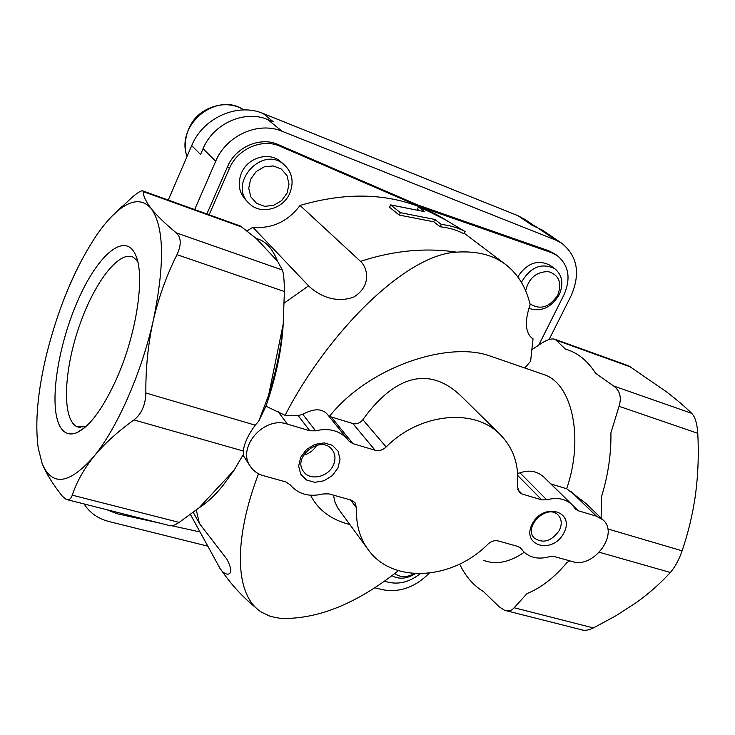 <?xml version="1.0" encoding="UTF-8"?>
<svg xmlns="http://www.w3.org/2000/svg" width="735" height="735" viewBox="0 0 735 735"><rect width="100%" height="100%" fill="white"/><g stroke="black" fill="none" stroke-linecap="round" stroke-linejoin="round"><path stroke-width="1.1" d="M111.959 216.209L132.429 197.017C137.969 192.395 141.423 190.356 142.792 190.898L143.15 191.559C143.279 196.089 145.98 201.785 151.254 208.63C156.913 215.667 165.265 223.743 176.299 232.866C181.279 237.543 181.508 244.81 177.006 254.677C166.68 275.156 158.769 297.059 153.284 320.377C148.121 343.87 145.64 368.07 145.852 392.986C145.53 404.93 141.579 413.906 133.99 419.933C117.765 431.555 104.407 443.719 93.924 456.417C83.772 469.233 76.55 482.151 72.278 495.17C70.854 499.093 68.796 500.498 66.104 499.396L62.163 495.978C52.819 484.236 46.149 473.423 42.152 463.528L38.211 448.065C34.848 422.809 37.632 391.58 46.562 354.389C58.497 306.964 75.301 267.035 96.992 234.612C103.598 225.094 110.149 217.486 116.644 211.799C130.839 199.525 142.379 198.468 151.254 208.63C164.208 227.005 164.888 264.251 153.284 320.377C141.589 372.829 117.076 428.431 93.924 456.417C69.265 484.402 52.01 486.772 42.152 463.528L38.211 448.065M261.669 612.273L270.471 616.444L280.384 618.374C317.189 619.605 356.227 603.931 397.479 571.371L398.012 570.535M190.439 514.482L219.26 567.034C223.734 576.745 237.194 578.574 226.894 559.206L199.424 523.513L193.259 512.368M261.77 612.338C234.015 595.433 233.712 539.251 258.224 474.544M247.116 230.909L252.858 227.253L308.59 285.841L284.289 303.022M418.463 206.93L424.646 211.68L390.643 204.9L400.391 212.663L434.798 219.462L441.285 224.441C450.206 225.415 458.144 227.786 465.099 231.553L445.658 219.949L428.808 211.469L418.463 206.93L417.388 209.209L418.169 209.815M390.643 204.9L389.522 207.288L399.261 215.079L433.696 221.786L440.173 226.784C449.103 227.721 457.051 230.083 463.987 233.849L465.099 231.553M446.862 220.61C404.627 194.178 355.685 189.125 300.045 205.442L360.49 261.348C367.105 266.97 372.47 285.649 353.608 297.124C332.202 304.786 314.589 291.813 308.59 285.841M531.396 337.659L531.727 337.935C525.167 331.954 524.643 320.837 530.155 304.602C526.03 287.073 517.605 273.512 504.871 263.929C492.376 254.76 476.271 250.828 456.545 252.151C425.629 247.475 393.611 250.543 360.49 261.348M283.223 323.841C281.817 349.437 276.066 376.89 265.951 406.198L285.088 415.321C327.507 332.826 405.5 254.475 456.545 252.151M530.266 336.538L533.031 338.817L530.596 361.271L524.827 367.996M601.129 518.083L601.432 497.035C608.13 475.168 611.281 453.78 610.904 432.851L619.054 406.308C621.773 397.525 619.991 390.763 613.697 386.022L595.653 373.352C587.504 360.563 577.444 352.488 565.472 349.143L555.265 339.395L628.719 365.837L666.011 391.479C676.2 399.261 684.781 406.556 691.754 413.355C695.154 416.984 697.157 423.636 697.772 433.31C698.875 453.532 698.176 473.533 695.678 493.304C692.967 513.058 688.447 532.232 682.117 550.809C678.993 559.831 675.061 567.043 670.329 572.464C660.719 583.094 649.474 593.071 636.602 602.397L615.967 615.746L593.384 627.929C588.579 630.281 584.564 630.878 581.339 629.711L506.746 610.849M309.839 430.793L287.376 424.095C263.672 415.624 235.88 448.433 250.828 467.065C253.878 471.291 258.04 474.158 263.323 475.664L285.777 481.912L290.114 484.769C298.235 494.242 309.27 497.301 323.207 493.948L328.793 493.865L351.018 500.039L354.987 502.602L356.585 507.949C355.758 524.496 359.838 538.691 368.823 550.524C393.464 584.068 452.953 579.768 487.911 544.148C491.155 541.208 494.554 540.133 498.119 540.923L517.808 546.399L520.775 548.154L523.403 551.434C530.036 557.893 538.718 559.647 549.458 556.698L554.3 556.542L572.547 561.613C593.724 568.798 619.495 533.592 602.948 519.838L596.471 516.181L578.252 510.751L575.716 509.309L571.692 504.412C565.233 498.661 556.928 497.126 546.757 499.809L541.805 499.892L522.126 494.03L519.314 492.386L517.394 486.395C519.379 465.218 513.443 447.725 499.598 433.935C473.68 407.769 419.419 413.189 386.151 446.99C382.724 450.114 379.039 451.189 375.098 450.233L352.873 443.609L349.051 441.156L347.416 439.089C339.469 430.517 328.857 427.761 315.572 430.802L309.839 430.793L298.199 415.642L302.746 414.283C313.514 408.495 321.59 408.348 326.974 413.851L327.534 414.54M352.873 443.609L331.219 416.947L328.325 415.514M331.219 416.947L352.837 423.544C356.723 424.426 360.077 423.149 362.879 419.694C389.449 382.448 424.876 361.482 460.974 395.981L499.598 433.935M546.757 499.809L519.985 472.871L517.642 473.377M519.985 472.871C529.099 469.573 537.092 471.016 543.955 477.19L571.692 504.412M367.077 548.126L337.806 508.05L334.958 502.143L333.497 495.17M555.265 339.395C552.104 338.201 547.621 339.432 541.805 343.089L532.232 349.437M578.252 510.751L550.965 483.961L566.676 488.757L586.043 503.539M541.015 373.582L545.094 374.997C572.354 384.837 584.022 438.308 566.676 488.757M495.473 357.862L489.207 355.703C447.468 341.141 368.777 366.848 329.556 416.231M400.391 212.663L399.261 215.079M434.798 219.462L433.696 221.786M441.285 224.441L440.173 226.784M531.727 337.935L533.031 338.817M298.199 415.642L285.088 415.321M67.583 499.782L169.298 525.507C171.338 526.425 174.627 525.387 179.156 522.392L199.066 507.821C206.866 502.933 214.84 495.491 222.981 485.504L234.024 470.29L243.46 454.248L243.303 451.014C244.222 443.389 248.191 434.78 255.22 425.17L145.852 392.986M337.944 468.03L340.039 459.301L338.072 451.198L332.395 445.327L324.107 442.883L314.846 444.372L306.467 449.526L300.679 457.299L298.64 466.128L300.725 474.231L306.504 480.01L314.791 482.335L323.96 480.782L332.202 475.683L337.944 468.03M563.818 533.04C575.505 511.284 543.624 501.729 532.232 523.954C520.784 546.022 552.711 554.842 563.818 533.04M310.565 495.252C318.117 510.062 331.2 519.82 349.832 524.533M524.23 552.261C509.594 562.385 496.033 565.077 483.566 560.346M459.651 564.094C465.604 576.497 473.551 585.648 483.492 591.574L499.276 606.871L504.605 610.307C508.381 611.621 511.569 610.767 514.16 607.744L527.068 593.531C540.969 588 554.273 577.664 566.997 562.523L569.717 560.833M255.22 425.17L258.674 421.293L268.624 395.246C276.369 370.633 281.22 346.938 283.195 324.144L284.39 291.51C284.298 280.485 283.637 273.328 282.405 270.021L277.527 261.191C272.428 248.274 265.344 240.722 256.267 238.526L240.483 226.068L142.801 190.898M268.624 395.246L283.195 324.144M277.527 261.191L256.267 238.526M58.938 424.325C49.024 401.485 58.598 343.465 78.47 299.108C98.168 254.429 125.391 231.203 135.653 255.183C145.19 275.267 136.921 332.845 117.003 377.781C103.249 408.302 89.817 426.622 76.706 432.75C68.713 435.818 62.797 433.016 58.938 424.325M199.066 507.821L234.024 470.29M243.074 455.332L243.46 454.248M258.674 421.293L265.951 406.198M209.126 214.776L229.403 168.453C237.534 148.727 262.367 138.005 280.219 146.293L420.144 206.82L417.728 204.973L548.622 250.727L554.686 253.841M420.144 206.82L551.369 252.638L557.13 255.541C568.835 265.234 571.104 278.363 563.938 294.928L538.773 345.055M206.857 213.958L227.556 166.643C235.65 146.982 260.401 136.306 278.197 144.575L417.728 204.973M248.586 202.832L245.968 200.177C238.912 192.598 237.405 183.557 241.447 173.037C247.768 157.4 269.313 151.272 280.724 161.682L281.312 162.196M517.752 276.81C526.958 263.084 537.689 259.216 549.945 265.216L550.175 265.372M252.858 227.253C272.033 228.916 287.762 221.648 300.045 205.442M160.147 523.191L116.911 513.71L106.832 509.713M200.003 531.938L171.889 525.764M420.163 573.741C409.698 582.01 398.903 584.784 387.777 582.092L384.442 581.119M554.383 253.63L557.13 255.541M168.278 200.067L191.716 145.585C202.961 117.811 237.561 102.459 263.112 113.493L518.019 215.722L531.699 225.039L542.531 230.22M194.674 209.567L215.686 161.277C226.261 135.497 258.38 121.128 282.038 131.253L555.66 240.042L561.678 243.193C577.554 256.102 580.678 273.659 571.058 295.865L549.073 339.542M191.716 145.585L200.545 154.525L203.062 148.709C213.306 123.553 244.617 109.607 267.77 119.557L273.227 121.744L263.112 113.493M429.203 573.181C415.064 587.394 399.39 592.879 382.172 589.635L374.648 587.761M207.803 546.169L108.881 521.51C97.985 518.671 89.734 512.828 84.121 503.962M518.019 215.722L525.102 219.517M528.888 308.351C541.043 312.265 551.121 307.772 559.124 294.873C563.883 283.857 562.422 275.111 554.732 268.633C541.419 262.478 530.312 267.053 521.409 282.35M529.972 303.849C540.262 310.253 549.514 307.349 557.736 295.13C562.229 282.81 559.078 274.963 548.282 271.582C536.329 271.729 528.787 278.124 525.644 290.775M289.783 193.222C294.147 182.014 292.31 172.532 284.252 164.778C262.496 144.565 227.014 183.97 249.266 203.522C260.512 215.19 283.14 209.337 289.783 193.222M287.091 193.066L289.011 184.127L286.981 175.564L281.358 169.059L273.236 165.945L264.223 166.845L256.138 171.623L250.598 179.312L248.733 188.353L250.883 196.934L256.598 203.347L264.719 206.342L273.631 205.368L281.606 200.637L287.091 193.066M391.902 575.67C399.096 579.593 406.924 578.914 415.394 573.631M394.778 573.484C400.299 577.636 406.813 577.664 414.31 573.566M559.289 530.477C562.211 524.303 561.825 519.167 558.141 515.079C547.171 503.19 522.576 527.16 534.437 538.158C543.266 543.845 551.553 541.291 559.289 530.477M303.481 455.185C309.26 453.715 313.652 450.408 316.666 445.245M333.267 465.31C335.877 459.375 335.472 454.138 332.045 449.59C320.736 434.376 291.51 457.317 303.775 471.806C310.243 481.076 328.177 477.061 333.267 465.31M137.574 261.054L133.357 257.314C118.565 249.744 92.922 284.574 78.314 328.986C63.467 373.279 62.089 419.878 77.102 426.759L85.637 426.833M68.272 288.414L76.164 270.93M196.291 510.026L199.424 523.513M315.572 430.802L302.746 414.283M375.098 450.233L352.837 423.544M386.151 446.99L362.879 419.694M522.126 494.03L517.605 489.372M541.805 499.892L517.762 475.554M356.585 507.949L350.531 499.91M521.381 548.916L520.233 547.649M607.762 528.924L682.117 550.809M599.392 552.288L670.329 572.464M556.625 340.351L631.374 367.252M613.697 386.022L691.754 413.355M619.054 406.308L697.772 433.31M596.471 516.181L571.205 491.743M243.303 451.014L133.99 419.933M287.376 424.095L277.904 411.389M514.16 607.744L593.384 627.929M284.39 291.51L177.006 254.677M282.405 270.021L176.299 232.866M242.623 227.363L143.15 191.559M179.156 522.392L72.278 495.17M551.369 252.638L548.622 250.727M280.219 146.293L278.197 144.575M229.403 168.453L227.556 166.643M536.219 226.839L555.66 240.042M267.77 119.557L282.038 131.253M203.062 148.709L215.686 161.277M187.012 156.518C182.611 145.025 186.194 123.811 201.059 112.942C217.689 101.246 234.603 103.754 243.799 109.928C216.706 91.03 175.141 125.042 187.048 156.426M220.629 569.101C230.735 584.123 242.78 597.243 256.754 608.47M464.263 233.28L504.871 263.929M347.416 439.089L326.974 413.851M522.888 550.864L519.48 547.116M489.207 355.703L545.094 374.997M602.948 519.838L586.052 503.539M250.075 465.916L243.101 455.314M116.644 211.799L122.129 206.094M542.136 229.954L561.678 243.193M524.661 219.223L535.383 226.509M549.945 265.216L554.732 268.633M280.724 161.682L284.252 164.778M303.353 471.218L303.775 471.806M80.657 427.623L77.102 426.759M84.497 427.816L76.706 432.75"/></g></svg>
